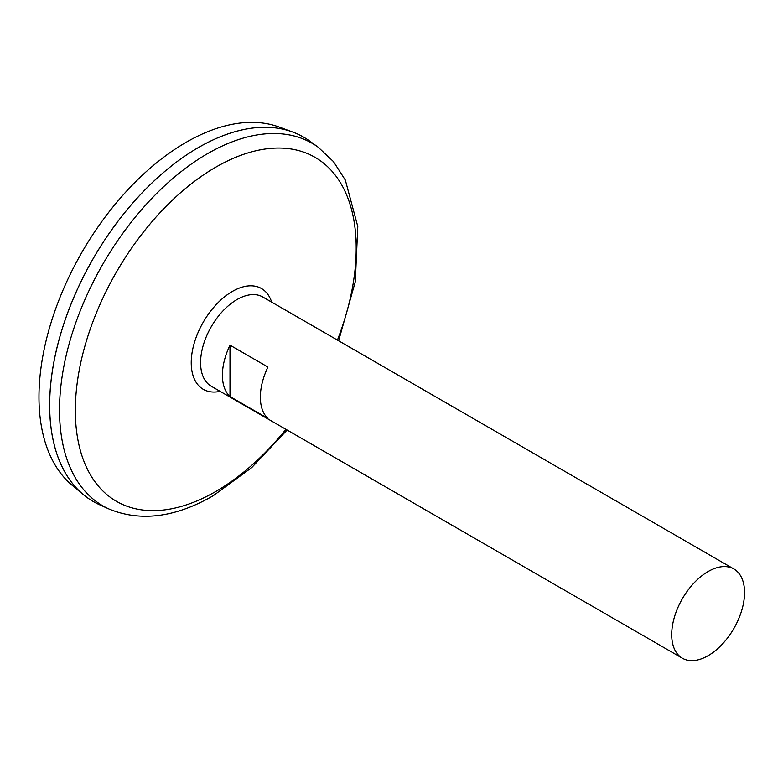 <?xml version="1.0" encoding="UTF-8"?>
<svg xmlns="http://www.w3.org/2000/svg" width="783" height="783" viewBox="0 0 783 783"><rect width="100%" height="100%" fill="white"/><g stroke="black" fill="none" stroke-linecap="round" stroke-linejoin="round"><path stroke-width="1.17" d="M682.365 658.209L211.253 386.225A51.521 29.744 -60 0 1 211.253 326.736A51.521 29.744 -60 0 1 262.775 296.992L733.877 568.977A51.521 29.744 -60 0 1 741.775 610.26A51.521 29.744 -60 0 1 708.126 655.665A51.521 29.744 -60 0 1 682.365 658.209A51.521 29.744 -60 0 1 682.365 598.721A51.521 29.744 -60 0 1 733.877 568.977M229.996 345.156L267.943 367.061A51.521 29.744 120 0 0 267.943 418.465L229.996 396.55A51.521 29.744 -60 0 1 229.996 345.156L229.996 396.55M207.524 333.92A49.769 28.736 -60 0 1 215.619 319.914M318.064 147.116A209.315 120.846 -60 0 0 102.867 264.155A209.315 120.846 -60 0 0 109.111 509.048L99.51 504.712A210.363 121.453 -60 0 1 93.236 258.596A210.363 121.453 -60 0 1 309.52 140.96L318.064 147.116L333.48 161.611L345.342 180.11L357.782 226.512L355.296 281.684L338.628 340.781M49.672 405.183A210.324 121.434 -60 0 1 198.402 147.566M93.226 501.502A210.363 121.453 -60 0 1 83.272 494.553A210.363 121.453 -60 0 1 93.206 258.576A210.363 121.453 -60 0 1 292.597 131.994A210.363 121.453 -60 0 1 303.589 137.133M83.272 494.553L72.212 485.323A207.896 120.034 -60 0 1 82.029 252.126A207.896 120.034 -60 0 1 279.081 127.022L292.597 131.994M220.15 391.353A58.187 33.591 -60 0 1 203.286 322.136A58.187 33.591 -60 0 1 271.662 302.121M285.912 429.319A198.598 114.661 -60 0 1 215.765 491.499A198.598 114.661 -60 0 1 77.468 381.057A198.598 114.661 -60 0 1 263.744 149.24A198.598 114.661 -60 0 1 337.424 340.086M109.111 509.048C140.627 521.958 175.333 517.524 213.221 495.727L251.676 467.637L287.116 430.014"/></g></svg>
